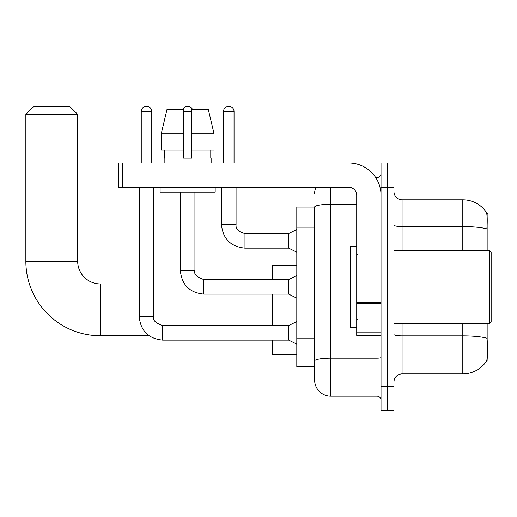<?xml version="1.0" encoding="UTF-8"?>
<svg xmlns="http://www.w3.org/2000/svg" width="517" height="517" viewBox="0 0 517 517"><rect width="100%" height="100%" fill="white"/><g stroke="black" fill="none" stroke-linecap="round" stroke-linejoin="round"><path stroke-width="0.78" d="M487.912 250.402L487.912 213.56L486.762 213.56M486.865 360.129L487.912 360.129L487.912 323.28M314.62 207.078L296.803 207.078L296.803 366.605L314.62 366.605L314.62 379.969L314.62 207.078A16.195 2.811 180 0 1 330.815 204.286L356.724 204.286M393.973 381.992A8.098 8.098 0 0 1 402.071 373.894L462.805 373.894A28.345 28.345 0 0 0 486.503 361.099L486.503 361.099C487.479 358.817 487.699 352.284 487.169 341.504L486.962 338.228A28.345 4.924 180 0 0 462.805 335.876L462.805 323.28M387.498 386.445L387.498 410.737L393.973 410.737L393.973 386.445L387.498 386.445L387.498 410.737L381.023 410.737L381.023 386.445L387.498 386.445L387.498 187.238L387.498 386.445M381.023 386.445L381.023 162.945L387.498 162.945L387.498 187.238L387.498 162.945L393.973 162.945L393.973 386.445M462.805 250.402L462.805 226.556A28.345 4.924 180 0 1 486.904 228.889C487.292 219.557 487.137 214.096 486.439 212.487L486.439 212.487A28.345 28.345 0 0 0 462.805 199.788A28.345 28.345 0 0 1 486.342 212.345A28.345 28.345 0 0 0 462.805 199.788L402.071 199.788A8.098 8.098 0 0 1 393.973 191.691A8.098 8.098 0 0 0 402.071 199.788L402.071 250.402M330.815 187.238L330.815 396.164L376.971 396.164L376.971 335.43M375.678 177.525L376.971 177.525A4.052 4.052 0 0 0 381.023 173.473M314.62 371.057L314.62 363.774M381.023 400.21A4.052 4.052 0 0 0 376.971 396.164M314.62 193.72A16.195 16.195 0 0 1 315.971 187.238M330.815 396.164A16.195 16.195 0 0 1 314.62 379.969M214.057 149.988L214.057 133.793L208.306 109.501L214.057 133.793L214.057 149.988L191.691 149.988L191.691 109.501L208.306 109.501L214.057 133.793L191.691 133.793M183.593 133.793L161.233 133.793L166.985 109.501L161.233 133.793L166.985 109.501L183.593 109.501L183.593 158.086L191.691 158.086L191.691 149.988M149.058 335.753L100.35 335.753A74.5 74.5 0 0 1 25.85 261.253L25.85 114.36L33.948 106.263L69.575 106.263L77.673 114.36L25.85 114.36M100.35 335.753L100.35 283.93A22.677 22.677 0 0 1 77.673 261.253L77.673 114.36M272.511 294.128L272.511 325.548M272.511 340.128L272.511 354.378L296.803 354.378M296.803 265.305L272.511 265.305L272.511 279.555M141.244 162.945L141.244 111.523A5.26 5.26 0 0 1 146.505 106.263A5.26 5.26 0 0 1 151.772 111.523L151.772 162.945M296.803 344.173L288.706 340.128L288.706 325.548L296.803 321.503M139.222 187.238L139.222 316.643L153.795 316.643L153.795 187.238M182.785 109.501A5.26 5.26 0 0 1 192.505 109.501M296.803 298.18L288.706 294.128L288.706 279.555L296.803 275.503M180.355 192.098L180.355 270.649L194.935 270.649L194.935 192.098M381.023 335.43L356.724 335.43L356.724 302.684L381.023 302.684M381.023 195.336A32.39 32.39 0 0 0 348.626 162.945L122.697 162.945L122.697 187.238L348.626 187.238A8.098 8.098 0 0 1 356.724 195.336L356.724 302.684M122.697 187.238L118.651 187.238L118.651 162.945L122.697 162.945M164.16 158.086L164.509 158.086L164.16 158.086L164.16 162.945M211.13 158.086L210.774 158.086L211.13 158.086L211.13 162.945M210.774 149.988L210.774 158.086M191.691 158.086L183.593 158.086M164.509 158.086L164.509 149.988M160.108 187.238L160.108 192.098L215.175 192.098L215.175 187.238M183.593 149.988L161.233 149.988L161.233 133.793M489.528 250.402L491.15 252.025L491.15 321.664L489.528 323.28L489.528 250.402L393.973 250.402M356.724 246.35L350.248 246.35L350.248 327.332L356.724 327.332M223.518 162.945L223.518 111.523A5.26 5.26 0 0 1 228.779 106.263A5.26 5.26 0 0 1 234.046 111.523L234.046 162.945M296.803 252.186L288.706 248.134L288.706 233.561L296.803 229.509M221.496 187.238L221.496 224.649L236.069 224.649L236.069 187.238M314.62 227.157L296.803 227.157M314.62 338.092L296.803 338.092M462.805 373.894L462.805 335.876L402.071 335.876L402.071 373.894M486.439 212.487A28.345 28.345 0 0 0 462.805 199.788L462.805 226.556L402.071 226.556A8.098 1.409 0 0 1 393.973 225.153M393.973 187.238L381.023 187.238M402.071 323.28L402.071 335.876A8.098 1.409 0 0 1 393.973 334.473M381.023 357.441A4.052 0.704 0 0 1 376.971 358.145L330.815 358.145A16.195 2.811 180 0 0 314.62 360.956M376.971 179.657L376.971 177.525M25.85 261.253L77.673 261.253M288.706 340.128L162.7 340.128C148.457 338.719 140.63 330.893 139.222 316.643C140.63 330.893 148.457 338.719 162.7 340.128C148.457 338.719 140.63 330.893 139.222 316.643C140.63 330.893 148.457 338.719 162.7 340.128C148.457 338.719 140.63 330.893 139.222 316.643C140.63 330.893 148.457 338.719 162.7 340.128C148.457 338.719 140.63 330.893 139.222 316.643C140.63 330.893 148.457 338.719 162.7 340.128C148.457 338.719 140.63 330.893 139.222 316.643C140.63 330.893 148.457 338.719 162.7 340.128C148.457 338.719 140.63 330.893 139.222 316.643C140.63 330.893 148.457 338.719 162.7 340.128C148.457 338.719 140.63 330.893 139.222 316.643C140.63 330.893 148.457 338.719 162.7 340.128L162.7 325.561C155.514 323.106 152.541 320.139 153.795 316.643M141.244 111.523L151.772 111.523M288.706 294.128L203.84 294.128C189.59 292.725 181.764 284.893 180.355 270.649C181.764 284.893 189.59 292.725 203.84 294.128C189.59 292.725 181.764 284.893 180.355 270.649C181.764 284.893 189.59 292.725 203.84 294.128C189.59 292.725 181.764 284.893 180.355 270.649C181.764 284.893 189.59 292.725 203.84 294.128C189.59 292.725 181.764 284.893 180.355 270.649C181.764 284.893 189.59 292.725 203.84 294.128C189.59 292.725 181.764 284.893 180.355 270.649C181.764 284.893 189.59 292.725 203.84 294.128C189.59 292.725 181.764 284.893 180.355 270.649C181.764 284.893 189.59 292.725 203.84 294.128C189.59 292.725 181.764 284.893 180.355 270.649C181.764 284.893 189.59 292.725 203.84 294.128L203.84 279.555L288.706 279.555M183.593 111.523L191.691 111.523M381.023 303.389L356.724 303.389M356.724 332.082L381.023 332.082M288.706 248.134L244.974 248.134C230.731 246.725 222.898 238.899 221.496 224.649C222.898 238.899 230.731 246.725 244.974 248.134C230.731 246.725 222.898 238.899 221.496 224.649C222.898 238.899 230.731 246.725 244.974 248.134C230.731 246.725 222.898 238.899 221.496 224.649C222.898 238.899 230.731 246.725 244.974 248.134C230.731 246.725 222.898 238.899 221.496 224.649C222.898 238.899 230.731 246.725 244.974 248.134C230.731 246.725 222.898 238.899 221.496 224.649C222.898 238.899 230.731 246.725 244.974 248.134C230.731 246.725 222.898 238.899 221.496 224.649C222.898 238.899 230.731 246.725 244.974 248.134C230.731 246.725 222.898 238.899 221.496 224.649C222.898 238.899 230.731 246.725 244.974 248.134C230.731 246.725 222.898 238.899 221.496 224.649C222.898 238.899 230.731 246.725 244.974 248.134L244.974 233.574M223.518 111.523L234.046 111.523M184.472 283.93L153.795 283.93M139.222 283.93L100.35 283.93M288.706 325.548L162.7 325.548M139.222 316.643C140.63 330.893 148.457 338.719 162.7 340.128M194.935 270.649C193.681 274.139 196.647 277.112 203.84 279.555M236.069 224.649C235.578 228.973 238.55 231.939 244.974 233.561C238.55 231.939 235.578 228.973 236.069 224.649C235.578 228.973 238.55 231.939 244.974 233.561C238.55 231.939 235.578 228.973 236.069 224.649C235.578 228.973 238.55 231.939 244.974 233.561C238.55 231.939 235.578 228.973 236.069 224.649C235.578 228.973 238.55 231.939 244.974 233.561C238.55 231.939 235.578 228.973 236.069 224.649C235.578 228.973 238.55 231.939 244.974 233.561C238.55 231.939 235.578 228.973 236.069 224.649C235.578 228.973 238.55 231.939 244.974 233.561C238.55 231.939 235.578 228.973 236.069 224.649C235.578 228.973 238.55 231.939 244.974 233.561C238.55 231.939 235.578 228.973 236.069 224.649C235.578 228.973 238.55 231.939 244.974 233.561C238.55 231.939 235.578 228.973 236.069 224.649C235.578 228.973 238.55 231.939 244.974 233.561L288.706 233.561M393.973 323.28L489.528 323.28M357.538 254.448L356.724 253.64M357.538 319.235L356.724 320.042M221.496 224.649C222.898 238.899 230.731 246.725 244.974 248.134"/></g></svg>
